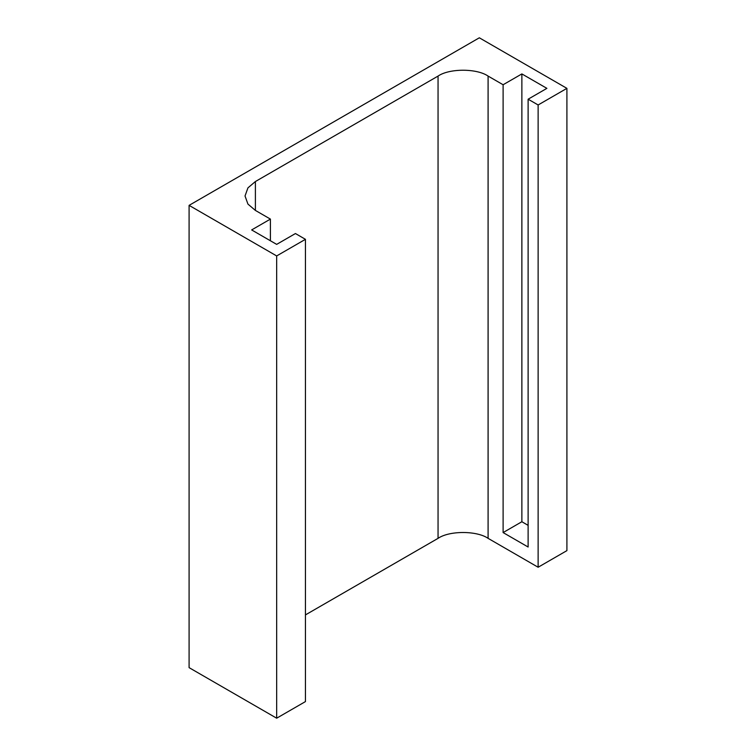 <?xml version="1.0" encoding="UTF-8"?>
<svg xmlns="http://www.w3.org/2000/svg" width="756" height="756" viewBox="0 0 756 756"><rect width="100%" height="100%" fill="white"/><g stroke="black" fill="none" stroke-linecap="round" stroke-linejoin="round"><path stroke-width="1.13" d="M270.412 219.098L255.396 210.423L247.94 204.092L245.029 195.984L247.94 187.866L255.396 181.534L438.055 76.082C449.31 68.286 476.828 68.286 488.092 76.082L503.109 84.748L521.867 73.918L546.89 88.358L528.123 99.197L538.13 104.971L566.905 88.358L479.332 37.8L189.094 205.367L276.668 255.934L305.443 239.321L295.435 233.538L276.668 244.377L251.644 229.928L270.412 219.098L270.412 240.758M521.867 73.918L521.867 521.735L528.123 525.354M528.123 99.197L528.123 547.023L503.109 532.574L503.109 84.748M503.109 532.574L521.867 521.735M538.13 104.971L538.13 567.246L488.092 538.348C476.828 530.561 449.31 530.561 438.055 538.348L305.443 614.912M189.094 205.367L189.094 667.642L276.668 718.2L305.443 701.587L305.443 239.321M566.905 88.358L566.905 550.633L538.13 567.246M276.668 718.2L276.668 255.934M488.092 76.082L488.092 538.348M438.055 76.082L438.055 538.348M255.396 181.534L255.396 210.423"/></g></svg>
